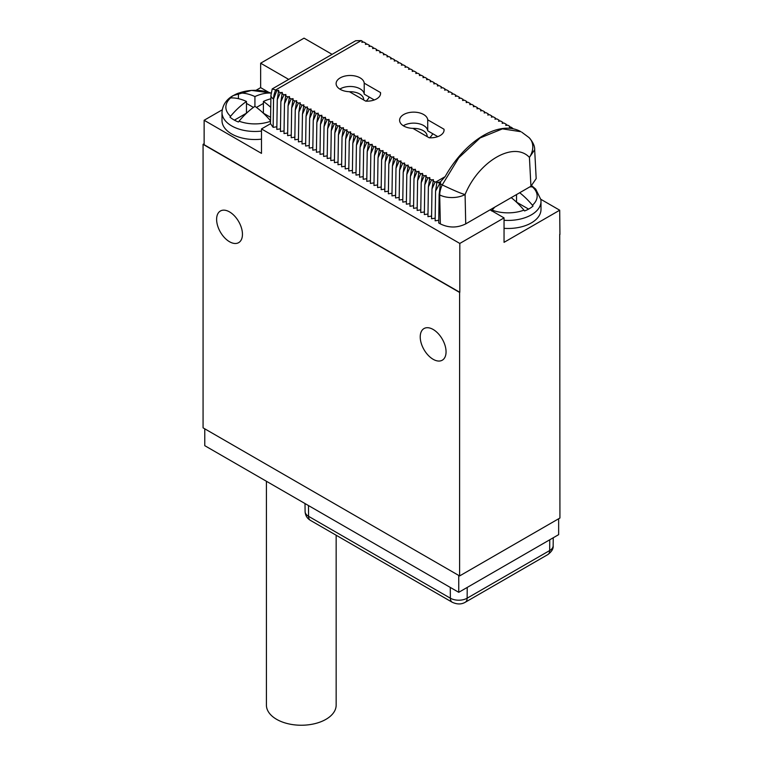 <?xml version="1.0" encoding="UTF-8"?>
<svg xmlns="http://www.w3.org/2000/svg" width="763" height="763" viewBox="0 0 763 763"><rect width="100%" height="100%" fill="white"/><g stroke="black" fill="none" stroke-linecap="round" stroke-linejoin="round"><path stroke-width="1.14" d="M204.131 143.73L203.072 144.341L203.072 427.843L459.603 575.941L559.928 518.02L559.708 234.394M459.603 575.941L459.603 292.439L203.072 144.341M433.146 359.297A18.264 10.548 -120 0 0 442.302 360.184A18.264 10.548 -120 0 0 445.067 345.534A18.264 10.548 -120 0 0 433.146 329.463A18.264 10.548 -120 0 0 424.037 328.538A18.264 10.548 -120 0 0 421.205 343.169A18.264 10.548 -120 0 0 433.146 359.297M229.529 241.737A18.264 10.548 -120 0 0 238.695 242.624A18.264 10.548 -120 0 0 241.461 227.975A18.264 10.548 -120 0 0 229.529 211.904A18.264 10.548 -120 0 0 220.431 210.989A18.264 10.548 -120 0 0 217.589 225.619A18.264 10.548 -120 0 0 229.529 241.737M559.928 234.518L559.708 210.207L504.047 242.338L504.047 217.903L459.812 243.445L459.812 292.315L204.131 144.703L204.131 120.268L261.48 153.373L261.48 128.937L270.503 123.73M459.812 243.445L261.48 128.937M256.053 90.292L260.65 87.64L260.65 63.205L304.036 38.15L332.096 54.354M222.224 109.824L204.131 120.268M559.708 210.207L540.853 199.315M504.047 217.903L490.075 209.835M288.7 79.409A42.499 24.54 0 0 0 287.947 78.961L287.947 79.838M260.65 63.205L287.947 78.961M504.047 228.337A32.923 19.008 0 0 0 531.353 222.91A32.923 19.008 0 0 0 540.996 209.472L540.996 201.413A32.923 19.008 180 0 1 531.353 214.851A32.923 19.008 0 0 1 504.047 220.278M531.601 185.848A29.929 17.282 0 0 1 533.041 186.992L532.421 186.897A59.562 34.392 120 0 0 529.808 186.897M519.689 192.743A59.562 34.392 60 0 1 532.421 205.247L533.041 206.048A29.929 17.282 0 0 1 529.236 208.747A29.929 17.282 0 0 1 524.572 210.941L523.952 210.13A59.562 34.392 -120 0 0 511.22 197.627M516.532 194.565L516.532 202.138L528.597 209.1M494.796 207.107A59.562 34.392 120 0 0 492.183 210.13L491.563 210.941M273.135 127.354L270.503 123.644L270.932 95.318A8.984 5.093 0.9 0 0 273.555 98.99L273.135 127.354L276.864 126.772M276.788 90.635L275.653 89.977A17.959 10.367 -60 0 0 273.555 98.99L276.788 90.635L278.686 90.339L277.274 99.638L280.383 92.704L282.281 92.418L280.87 101.708L283.989 94.784L285.877 94.498L284.465 103.787L287.584 96.863L289.482 96.567L288.061 105.866L291.18 98.942L293.078 98.646L291.666 107.945L294.776 101.021L296.673 100.726L295.262 110.025L298.381 103.1L300.269 102.805L298.858 112.094L301.976 105.17L303.874 104.884L302.453 114.173L305.572 107.249L307.47 106.954L306.058 116.253L309.177 109.328L311.066 109.033L309.654 118.332L312.773 111.408L314.671 111.112L313.25 120.411L316.368 113.487L318.266 113.191L316.845 122.481L319.964 115.556L321.862 115.27L320.45 124.56L323.569 117.636L325.458 117.34L324.046 126.639L327.165 119.715L329.063 119.419L327.642 128.718L330.76 121.794L332.658 121.498L331.247 130.797L334.356 123.873L336.254 123.577L334.843 132.876L337.961 125.943L339.85 125.657L338.438 134.946L341.557 128.022L343.455 127.726L342.034 137.025L345.153 130.101L347.051 129.805L345.639 139.104L348.748 132.18L350.646 131.885L349.235 141.184L352.353 134.259L354.242 133.964L352.83 143.263L355.949 136.329L357.847 136.043L356.426 145.332L359.545 138.408L361.443 138.122L360.031 147.412L363.14 140.487L365.038 140.192L363.627 149.491L366.745 142.567L368.634 142.271L367.222 151.57L370.341 144.646L372.239 144.35L370.818 153.649L373.937 146.715L375.835 146.429L374.423 155.719L377.532 148.795L379.43 148.508L378.019 157.798L381.138 150.874L383.026 150.578L381.614 159.877L384.733 152.953L386.631 152.657L385.21 161.956L388.329 155.032L390.227 154.736L388.815 164.035L391.924 157.111L393.822 156.816L392.411 166.105L395.53 159.181L397.418 158.895L396.007 168.184L399.125 161.26L401.023 160.964L399.602 170.263L402.721 163.339L404.619 163.044L403.207 172.343L406.317 165.418L408.215 165.123L406.803 174.422L409.922 167.498L411.81 167.202L410.399 176.491L413.517 169.567L415.415 169.281L413.994 178.571L417.113 171.646L419.011 171.351L417.599 180.65L420.709 173.726L422.607 173.43L421.195 182.729L424.314 175.805L426.212 175.509L424.791 184.808L427.909 177.884L429.807 177.588L428.386 186.887L431.505 179.954L433.403 179.667L431.992 188.957L435.11 182.033L436.999 181.728L435.587 191.036L440.632 181.89L439.135 194.584L438.715 222.949L440.337 223.883C448.797 228.032 457.266 228.032 465.726 223.893L530.934 186.248L529.427 157.369L534.672 149.748L536.179 178.609L530.934 186.248M280.46 128.852L276.826 129.414L277.274 99.638M284.065 130.931L280.422 131.494L280.87 101.708M287.661 133.01L284.017 133.573L284.465 103.787M291.256 135.089L287.622 135.652L288.061 105.866M294.852 137.159L291.218 137.721L291.666 107.945M298.457 139.238L294.814 139.801L295.262 110.025M302.053 141.317L298.409 141.88L298.858 112.094M305.648 143.396L302.014 143.959L302.453 114.173M309.244 145.475L305.61 146.038L306.058 116.253M312.849 147.545L309.206 148.108L309.654 118.332M316.445 149.624L312.801 150.187L313.25 120.411M320.04 151.703L316.407 152.266L316.845 122.481M323.636 153.783L320.002 154.345L320.45 124.56M327.241 155.862L323.598 156.425L324.046 126.639M330.837 157.941L327.193 158.504L327.642 128.718M334.432 160.011L330.799 160.573L331.247 130.797M338.028 162.09L334.394 162.653L334.843 132.876M341.633 164.169L337.99 164.732L338.438 134.946M345.229 166.248L341.595 166.811L342.034 137.025M348.825 168.327L345.191 168.89L345.639 139.104M352.42 170.397L348.786 170.96L349.235 141.184M356.025 172.476L352.382 173.039L352.83 143.263M359.621 174.555L355.987 175.118L356.426 145.332M363.217 176.634L359.583 177.197L360.031 147.412M366.812 178.714L363.178 179.276L363.627 149.491M370.417 180.783L366.774 181.346L367.222 151.57M374.013 182.862L370.379 183.425L370.818 153.649M377.609 184.942L373.975 185.504L374.423 155.719M381.204 187.021L377.571 187.584L378.019 157.798M384.81 189.1L381.166 189.663L381.614 159.877M388.405 191.17L384.771 191.732L385.21 161.956M392.001 193.249L388.367 193.812L388.815 164.035M395.606 195.328L391.963 195.891L392.411 166.105M399.202 197.407L395.558 197.97L396.007 168.184M402.797 199.486L399.163 200.049L399.602 170.263M406.393 201.556L402.759 202.119L403.207 172.343M409.998 203.635L406.355 204.198L406.803 174.422M413.594 205.714L409.95 206.277L410.399 176.491M417.189 207.794L413.556 208.356L413.994 178.571M420.785 209.873L417.151 210.435L417.599 180.65M424.39 211.942L420.747 212.515L421.195 182.729M427.986 214.022L424.342 214.584L424.791 184.808M431.581 216.101L427.948 216.663L428.386 186.887M435.177 218.18L431.543 218.743L431.992 188.957M438.754 220.259L435.139 220.822L435.587 191.036M534.672 149.748C534.825 146.057 532.955 142.004 529.045 137.607A17.959 14.144 -46.7 0 1 529.427 157.369L529.427 157.369A17.959 14.144 -46.7 0 0 529.427 157.369C513.833 140.812 478.83 161.022 465.087 194.517L465.087 194.517A17.959 9.728 178.7 0 1 439.698 194.908L440.337 223.883M435.11 182.033L432.898 180.755M431.505 179.954L429.292 178.685M427.909 177.884L425.697 176.606M424.314 175.805L422.101 174.527M420.709 173.726L418.505 172.448M417.113 171.646L414.9 170.368M413.517 169.567L411.305 168.299M409.922 167.498L407.709 166.22M406.317 165.418L404.113 164.14M402.721 163.339L400.508 162.061M399.125 161.26L396.913 159.982M395.53 159.181L393.317 157.912M391.924 157.111L389.721 155.833M388.329 155.032L386.116 153.754M384.733 152.953L382.521 151.675M381.138 150.874L378.925 149.596M377.532 148.795L375.329 147.517M373.937 146.715L371.724 145.447M370.341 144.646L368.128 143.368M366.745 142.567L364.533 141.289M363.14 140.487L360.937 139.209M359.545 138.408L357.332 137.13M355.949 136.329L353.736 135.061M352.353 134.259L350.141 132.981M348.748 132.18L346.545 130.902M345.153 130.101L342.94 128.823M341.557 128.022L339.344 126.744M337.961 125.943L335.749 124.674M334.356 123.873L332.153 122.595M330.76 121.794L328.548 120.516M327.165 119.715L324.952 118.437M323.569 117.636L321.357 116.358M319.964 115.556L317.761 114.288M316.368 113.487L314.156 112.209M312.773 111.408L310.56 110.13M309.177 109.328L306.964 108.05M305.572 107.249L303.359 105.971M301.976 105.17L299.764 103.902M298.381 103.1L296.168 101.822M294.776 101.021L292.572 99.743M291.18 98.942L288.967 97.664M287.584 96.863L285.372 95.585M283.989 94.784L281.776 93.506M280.383 92.704L278.18 91.436M270.932 95.318L272.219 88.918L355.663 40.744L361.204 40.582L362.339 41.24L361.834 42.327L363.732 42.041L365.944 43.319L365.429 44.407L367.327 44.12L369.54 45.389L369.034 46.486L370.923 46.19L373.136 47.468L372.63 48.565L374.528 48.269L376.741 49.547L376.226 50.644L378.124 50.348L380.336 51.626L379.831 52.723L381.719 52.428L383.932 53.706L383.427 54.793L385.325 54.507L387.528 55.775L387.022 56.872L388.92 56.576L391.133 57.854L390.618 58.951L392.516 58.656L394.729 59.934L394.223 61.03L396.111 60.735L398.324 62.013L397.819 63.11L399.717 62.814L401.92 64.092L401.414 65.179L403.312 64.893L405.525 66.162L405.01 67.258L406.908 66.963L409.121 68.241L408.615 69.338L410.504 69.042L412.716 70.32L412.211 71.417L414.109 71.121L416.312 72.399L415.806 73.496L417.704 73.2L419.917 74.478L419.402 75.566L421.3 75.279L423.513 76.548L423.007 77.645L424.896 77.349L427.108 78.627L426.603 79.724L428.501 79.428L430.704 80.706L430.198 81.803L432.096 81.507L434.309 82.785L433.794 83.882L435.692 83.587L437.905 84.865L437.399 85.952L439.288 85.666L441.5 86.944L440.995 88.031L442.893 87.735L445.096 89.013L444.591 90.11L446.489 89.815L448.701 91.093L448.186 92.189L450.084 91.894L452.297 93.172L451.791 94.269L453.68 93.973L455.892 95.251L455.387 96.338L457.285 96.052L459.488 97.33L458.983 98.417L460.881 98.131L463.093 99.4L462.578 100.497L464.476 100.201L466.689 101.479L466.183 102.576L468.072 102.28L470.285 103.558L469.779 104.655L471.677 104.359L473.88 105.637L473.375 106.734L475.273 106.438L477.485 107.717L476.97 108.804L478.868 108.518L481.081 109.786L480.576 110.883L482.464 110.587L484.677 111.865L484.171 112.962L486.069 112.666L488.282 113.945L487.767 115.041L489.665 114.746L491.877 116.024L491.362 117.12L493.26 116.825L495.473 118.103L494.968 119.19L496.856 118.904L499.069 120.172L498.563 121.269L500.461 120.974L502.674 122.252L502.159 123.348L504.057 123.053L506.27 124.331L505.764 125.428L507.653 125.132L509.865 126.41L509.36 127.507L511.258 127.211L513.308 128.823M429.178 137.779L412.907 128.375A14.068 8.126 180 0 1 399.602 120.268A14.068 8.126 180 0 1 413.288 112.142A14.068 8.126 180 0 1 427.719 119.82L443.999 129.224A13.467 7.773 180 0 1 444.076 130.044A13.467 7.773 180 0 1 429.178 137.779M365.687 101.117L349.406 91.713A14.068 8.126 180 0 1 336.111 83.606A14.068 8.126 180 0 1 349.788 75.489A14.068 8.126 180 0 1 364.218 83.167L380.499 92.561A13.467 7.773 180 0 1 380.575 93.382A13.467 7.773 180 0 1 365.687 101.117M436.045 181.89L445.115 176.654A74.831 43.205 -60 0 1 520.929 131.713L502.474 128.861L480.118 137.941L458.754 157.817L442.235 184.904A17.959 10.367 120 0 0 439.698 194.908L439.135 194.584M445.115 176.654L440.337 181.937L436.522 182.662M465.726 223.893L465.087 194.517C464.314 194.317 460.614 193.716 442.235 184.904L440.289 183.778M510.237 127.364L509.865 126.41M506.642 125.294L506.27 124.331M503.036 123.215L502.674 122.252M499.441 121.136L499.069 120.172M495.845 119.057L495.473 118.103M492.249 116.977L491.877 116.024M488.644 114.898L488.282 113.945M485.049 112.829L484.677 111.865M481.453 110.749L481.081 109.786M477.857 108.67L477.485 107.717M474.252 106.591L473.88 105.637M470.657 104.512L470.285 103.558M467.061 102.442L466.689 101.479M463.465 100.363L463.093 99.4M459.86 98.284L459.488 97.33M456.264 96.205L455.892 95.251M452.669 94.126L452.297 93.172M449.073 92.056L448.701 91.093M445.468 89.977L445.096 89.013M441.872 87.898L441.5 86.944M438.277 85.818L437.905 84.865M434.681 83.739L434.309 82.785M431.076 81.67L430.704 80.706M427.48 79.59L427.108 78.627M423.885 77.511L423.513 76.548M420.279 75.432L419.917 74.478M416.684 73.353L416.312 72.399M413.088 71.283L412.716 70.32M409.493 69.204L409.121 68.241M405.887 67.125L405.525 66.162M402.292 65.046L401.92 64.092M398.696 62.967L398.324 62.013M395.1 60.887L394.729 59.934M391.495 58.818L391.133 57.854M387.9 56.739L387.528 55.775M384.304 54.659L383.932 53.706M380.708 52.58L380.336 51.626M377.103 50.501L376.741 49.547M373.508 48.431L373.136 47.468M369.912 46.352L369.54 45.389M366.316 44.273L365.944 43.319M362.711 42.194L362.339 41.24M272.219 88.918L275.653 89.977L361.204 40.582M403.322 125.761A14.068 8.126 180 0 1 418.42 123.616A14.068 8.126 180 0 1 427.719 130.816L432.669 133.678A19.456 11.235 180 0 1 429.502 137.788M432.669 133.678L437.771 136.625M412.926 128.384A13.467 7.773 180 0 1 423.198 130.654A13.467 7.773 180 0 1 427.137 136.148A13.467 7.773 180 0 1 427.118 136.587M427.719 130.816L427.719 119.82M443.999 130.864L443.999 129.224M339.821 89.109A14.068 8.126 180 0 1 354.929 86.963A14.068 8.126 180 0 1 364.218 94.164L369.178 97.025A19.456 11.235 180 0 1 366.011 101.136M369.178 97.025L374.28 99.963M349.425 91.732A13.467 7.773 180 0 1 359.697 93.992A13.467 7.773 180 0 1 363.646 99.495A13.467 7.773 180 0 1 363.627 99.924M364.218 94.164L364.218 83.167M380.499 94.202L380.499 92.561M260.65 87.64L268.442 92.142M271.113 93.01L251.532 90.396L233.201 95.585C229.644 97.473 222.605 102.509 222.004 112.457L222.004 120.506A32.923 19.008 0 0 0 261.48 139.143M270.55 120.85A59.562 34.392 -120 0 0 254.928 106.334L254.928 96.567A59.562 34.392 60 0 0 239.048 93.048L238.428 93.153A29.929 17.282 0 0 0 233.764 95.346A29.929 17.282 0 0 0 229.959 98.036L230.579 97.941A29.08 16.786 0 0 0 230.579 116.281A59.562 34.392 -60 0 1 246.468 101.45L246.468 113.182L234.403 120.144M254.928 96.567A59.562 34.392 -60 0 1 270.817 93.048L271.437 93.153M270.875 98.808A59.562 34.392 120 0 0 263.397 101.45L263.397 113.182L270.598 117.34M263.397 101.45A59.562 34.392 60 0 1 270.751 107.325M254.928 106.334A59.562 34.392 120 0 0 239.048 121.174L238.428 121.985A29.929 17.282 0 0 1 229.959 117.092L230.579 116.281M238.428 93.153L238.428 98.675M253.421 107.421L246.468 103.406M263.397 103.406L256.444 107.421M246.468 101.45A59.562 34.392 -120 0 0 230.579 97.941M204.77 428.816L204.77 445.678L458.754 592.317L458.754 575.455M558.65 518.754L558.65 534.644L458.754 592.317M336.159 535.225L336.159 705.107A34.869 20.134 180 0 1 314.633 723.705A34.869 20.134 180 0 1 276.626 719.337A34.869 20.134 180 0 1 266.411 705.107L266.411 481.272M532.421 186.897A29.08 16.786 180 0 1 532.421 205.247M492.183 210.13A29.08 16.786 0 0 0 523.952 210.13M439.402 183.263L438.41 182.691M222.004 112.457A32.923 19.008 0 0 0 261.48 131.083M239.048 93.048A29.08 16.786 180 0 1 270.817 93.048M239.048 121.174A29.08 16.786 0 0 0 270.541 121.279M450.284 587.434L450.37 598.202L308.567 516.322A11.855 6.848 180 0 1 305.095 511.525L305.009 503.551M308.481 505.554L308.567 516.322A8.984 5.188 -60 0 0 310.427 520.376C307.108 518.401 305.324 515.454 305.095 511.525M467.214 587.434L467.137 598.202A11.855 6.848 180 0 1 450.37 598.202A8.984 5.188 -60 0 0 452.23 602.245L310.427 520.376M549.761 539.775L549.684 550.543L467.137 598.202A8.984 5.188 -120 0 1 465.277 602.245C461.453 604.496 457.104 604.496 452.23 602.245M553.242 537.762L553.156 545.745A11.855 6.848 180 0 1 549.684 550.543A8.984 5.188 -120 0 1 547.824 554.587L465.277 602.245M540.996 201.413L540.891 199.639L535.731 189.129L531.735 185.762M529.045 137.607L521.797 132.209M553.156 545.745C553.499 548.702 551.725 551.649 547.824 554.587"/></g></svg>
